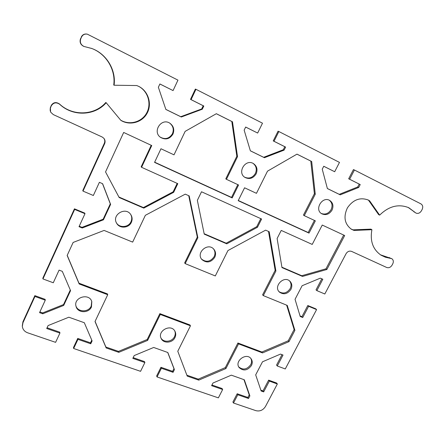 <?xml version="1.0" encoding="UTF-8"?>
<svg xmlns="http://www.w3.org/2000/svg" width="445" height="445" viewBox="0 0 445 445"><rect width="100%" height="100%" fill="white"/><g stroke="black" fill="none" stroke-linecap="round" stroke-linejoin="round"><path stroke-width="0.67" d="M47.07 327.765L59.758 332.17L59.919 333.094L55.603 342.344L27.657 332.81C24.531 331.614 22.756 329.478 22.328 326.407L22.968 322.72L34.944 296.47L34.855 295.636L22.918 321.813L22.3 325.885M59.919 333.094L46.719 328.516L48.082 325.579L68.847 317.213L84.316 322.731L92.109 340.92L90.747 343.779L77.97 339.351L73.653 348.496L73.458 347.545L77.758 338.417L90.502 342.845L91.781 340.152M133.172 357.652L144.486 361.585L144.881 362.547L140.564 371.325L73.653 348.496M144.881 362.547L132.821 358.364L134.184 355.577L153.686 347.467L167.821 352.507L174.423 369.6L173.066 372.32L161.379 368.265L157.068 376.954L156.646 375.958L160.945 367.297L172.604 371.341L173.956 368.632L167.715 352.468M211.948 384.997L222.072 388.513L222.656 389.509L218.362 397.863L157.068 376.954M222.656 389.509L211.597 385.676L212.955 383.028L231.333 375.157L244.299 379.78L249.879 395.894L248.527 398.481L237.797 394.76L233.503 403.025L232.902 402.007L237.179 393.758L247.887 397.474L249.233 394.893L243.955 379.657M260.859 390.154L262.995 390.91L268.647 380.136L276.629 383.023L277.341 383.985L265.47 406.491C263.084 410.184 259.897 411.58 255.919 410.674L233.503 403.025M277.341 383.985L269.342 381.098L263.674 391.895L261.143 390.999L255.686 374.874L262.494 361.802L280.495 354.092L283.02 355.049L277.28 365.99L285.267 368.961L316.584 309.598L308.619 306.299L302.733 317.507L300.214 316.484L295.046 299.307L302.116 285.729L320.311 278.164L322.82 279.254L316.857 290.613L324.811 294L346.071 253.695C347.528 251.431 349.381 250.668 351.622 251.403L386.644 267.462C388.791 268.163 390.582 267.406 392.023 265.203L392.757 263.846C393.753 261.649 393.43 259.925 391.8 258.673L385.448 257.238L381.003 255.163C372.899 249.484 369.867 241.001 371.914 229.709L353.986 230.427L351.344 229.214C344.552 223.974 343.245 216.843 347.423 207.826C353.163 199.638 360.116 197.035 368.276 200.028L369.584 200.79L379.646 215.141C388.841 206.146 398.542 203.665 408.744 207.693L416.019 213.116C418.15 213.845 419.935 213.094 421.382 210.863L422.138 209.467C423.217 207.003 422.811 205.145 420.931 203.882L354.426 170.012L349.631 179.246L360.222 184.564L358.726 187.434L340.208 194.838L327.381 188.552L322.247 169.2L323.754 166.252L334.684 171.737L339.485 162.403L278.859 131.525L274.02 141.276L285.612 147.095L284.094 150.126L264.419 157.714L250.374 150.838L244.155 130.157L245.673 127.042L257.649 133.055L262.494 123.193L195.95 89.3L191.077 99.624L203.816 106.021L202.291 109.225L181.304 117.007L165.868 109.442L158.364 87.264L159.888 83.966L173.072 90.585L177.95 80.133L87.376 34.176C84.717 33.725 82.764 34.693 81.518 37.074L80.74 38.843C79.7 42.258 80.779 44.8 83.972 46.458L91.776 48.488C106.583 53.795 116.234 70.126 114.076 85.229L136.782 85.546L138.929 86.486C148.391 91.258 152.207 104.008 147.15 113.197C142.25 122.475 129.795 125.918 120.851 120.361L106.166 102.728C94.93 115.867 72.919 116.818 59.697 104.297C56.265 101.994 53.461 102.522 51.281 105.865L50.385 107.29L50.563 111.812M103.785 138.206C104.887 139.813 105.07 141.51 104.33 143.301L82.77 190.571L83.009 191.105L104.642 143.691C105.432 141.733 105.165 139.925 103.835 138.262L102.111 136.977L53.328 114.604L50.813 112.312L50.196 110.66L50.213 108.569L51.281 105.865M83.009 191.105L93.344 195.5L99.396 182.311L102.623 183.713L110.61 204.394L103.451 219.813L82.247 227.996L79.021 226.683L84.989 213.695L74.66 209.417L74.443 208.827L42.837 278.142L42.948 278.926L74.66 209.417M42.948 278.926L53.278 282.764L59.079 270.121L62.3 271.344L70.566 290.641L63.702 305.42L42.77 313.792L39.549 312.651L45.268 300.197L34.944 296.47M185.181 263.618L215.297 275.95L227.946 250.552L265.615 230.143L269.203 231.75L275.9 271.022L263.301 295.602L287.253 305.409L294.901 330.374L288.989 341.643L262.561 352.918L238.553 343.89L225.915 368.549L198.782 380.125L187.223 376.108L177.778 351.255L190.454 325.807L160.3 314.47L147.607 340.414L118.793 352.34L106.171 347.957L95.019 321.524L107.729 294.707L79.177 283.971L67.151 255.469L73.136 242.447L104.108 230.427L132.655 242.113L145.365 215.302L185.27 194.142L189.203 195.906L197.864 237.713L185.181 263.618L184.664 262.912L197.307 237.074L188.725 195.689M256.136 173.856C253.199 178.423 249.461 179.602 244.922 177.399C236.818 172.582 245.49 158.465 253.444 163.588C256.96 166.119 257.855 169.545 256.136 173.856M172.949 134.084C169.745 139.101 165.596 140.197 160.506 137.366C152.056 131.592 161.485 117.408 169.929 123.254C173.617 126.052 174.624 129.662 172.949 134.084M290.952 289.328C287.565 294.073 283.721 294.996 279.421 292.092C273.13 286.485 283.871 275.21 289.845 281.151C292.031 283.421 292.404 286.146 290.952 289.328M214.74 257.338C210.913 262.6 206.63 263.34 201.897 259.557C195.689 252.821 207.815 242.147 213.745 249.122C215.764 251.536 216.098 254.279 214.74 257.338M131.353 222.333C128.883 228.202 119.61 228.841 116.679 223.301C111.311 214.952 125.612 206.185 130.802 214.618C132.343 217.06 132.527 219.63 131.353 222.333M251.431 365.545C247.459 370.657 243.348 371.308 239.093 367.503C234.17 361.04 246.602 352.084 251.13 358.82C252.504 360.845 252.604 363.087 251.431 365.545M174.974 337.544C172.532 343.051 163.599 343.785 161.246 338.628C156.879 330.997 170.936 323.376 174.918 331.191C175.986 333.21 176.009 335.33 174.974 337.544M332.02 210.135C329.244 214.384 325.796 215.586 321.685 213.739C314.098 209.551 322.347 195.856 329.728 200.445C333.005 202.759 333.767 205.99 332.02 210.135M91.464 306.955C88.772 313.486 77.591 313.163 76.056 306.444C73.097 297.449 89.189 292.554 91.803 301.604L91.464 306.955M123.677 132.454L151.745 145.543L141.571 167.292L177.794 183.663L173.645 192.34L143.807 208.127L119.165 197.524L105.543 171.92L123.677 132.454M237.519 156.668L226.438 179.324L238.565 184.987L232.19 197.925L154.56 162.386L160.968 148.752L174.017 154.843L185.142 131.375L216.348 113.709L232.485 121.797L237.519 156.668L236.835 156.262L231.801 121.485L216.32 113.725M322.252 225.059L344.686 235.522L326.858 269.486L302.533 276.434L281.974 267.59L277.118 238.503L281.234 230.415L312.218 244.422L322.252 225.059M256.454 193.336L267.512 171.153L296.982 154.137L311.684 161.507L315.266 194.209L304.269 215.664L315.355 220.842L309.03 233.108L238.197 200.678L244.572 187.79L256.454 193.336M197.352 200.339L201.513 191.767L261.61 219.018L257.471 227.25L226.794 243.838L204.233 234.131L197.352 200.339M34.855 295.636L45.151 299.357L45.268 300.197M39.883 311.928L42.659 312.913L63.529 304.569L70.293 290.001M74.443 208.827L84.745 213.099L84.989 213.695M79.232 226.227L82.014 227.356L103.157 219.201L110.293 203.832L102.5 183.657M51.136 105.582C53.305 102.25 56.098 101.727 59.519 104.019C72.702 116.501 94.646 115.555 105.843 102.456L106.166 102.728M120.678 120.156C129.584 125.54 141.844 122.086 146.7 112.919C151.706 103.835 148.024 91.236 138.734 86.386M114.076 85.229L113.731 85.017C115.884 69.96 106.255 53.678 91.498 48.388L91.153 48.266M83.871 46.419L83.716 46.363C80.528 44.711 79.455 42.18 80.495 38.776L81.518 37.074M87.053 34.109C84.422 33.687 82.497 34.654 81.268 37.013M173.072 90.585L159.877 83.994M165.852 109.398L180.77 116.701L201.691 108.947L203.209 105.749L190.505 99.374L195.361 89.078L195.95 89.3M257.649 133.055L245.662 127.07M250.363 150.794L263.663 157.308L283.287 149.737L284.794 146.716L273.236 140.915L278.058 131.192L278.859 131.525M334.684 171.737L323.743 166.274M327.37 188.513L339.274 194.343L357.741 186.961L359.237 184.096L348.669 178.79L353.447 169.584L354.426 170.012M416.019 213.116L408.187 207.437M379.646 215.141L378.623 214.607L368.582 200.289L367.77 199.788M350.844 228.891L353.03 229.848L370.919 229.131L371.914 229.709M380.458 254.807L391.8 258.673M316.857 290.613L316.017 289.879L321.818 278.82M300.052 315.939L301.938 316.707L307.807 305.526L315.75 308.813L316.584 309.598M277.28 365.99L276.556 365.067L282.013 354.665M226.438 179.324L225.787 178.845L236.835 156.262M154.649 162.191L231.528 197.402L237.819 184.636M118.893 197.013L143.396 207.559L173.144 191.823L177.177 183.385M141.571 167.292L141.16 166.836L151.228 145.304M244.55 177.132C249.005 179.051 252.627 177.811 255.408 173.4C257.071 169.317 256.303 165.979 253.094 163.393M160.189 137.116C165.234 139.791 169.317 138.662 172.443 133.728C174.073 129.484 173.166 125.952 169.717 123.126M279.015 291.653C283.287 294.162 287.008 293.138 290.173 288.588C291.531 285.679 291.297 283.098 289.484 280.845M201.552 259.112C206.285 262.6 210.485 261.782 214.145 256.654C215.413 253.834 215.202 251.241 213.505 248.877M116.401 222.778C119.382 228.218 128.533 227.529 130.975 221.721C132.065 219.246 131.981 216.843 130.724 214.507M238.754 366.947C243.059 370.307 247.064 369.534 250.774 364.616C251.837 362.43 251.853 360.372 250.824 358.447M160.979 338.044C163.554 342.895 172.126 341.983 174.501 336.648C175.43 334.684 175.508 332.76 174.724 330.88M321.24 213.439C325.245 214.913 328.532 213.633 331.108 209.601C332.782 205.735 332.17 202.603 329.272 200.211M75.906 305.793C77.614 312.346 88.561 312.529 91.208 306.11L91.731 301.404M67.212 255.335L78.96 283.181L107.429 293.895L107.729 294.707M95.08 321.396L105.882 347.017L118.47 351.394L147.206 339.502L159.861 313.63L189.937 324.945L190.454 325.807M186.867 375.18L198.253 379.14L225.32 367.598L237.919 343.006L261.871 352.017L288.232 340.781L294.128 329.539L286.652 305.164M263.301 295.602L262.594 294.84L275.155 270.321L268.507 231.439M281.913 267.2L301.721 275.728L325.985 268.808L343.69 235.055M238.286 200.495L308.185 232.513L314.426 220.409M304.269 215.664L303.434 215.113L314.393 193.714L310.805 161.096L296.954 154.154M204.149 233.72L226.16 243.192L256.754 226.655L260.781 218.64M256.754 226.655L257.471 227.25M226.16 243.192L226.794 243.838M308.185 232.513L309.03 233.108M314.393 193.714L315.266 194.209M310.805 161.096L311.684 161.507M301.721 275.728L302.533 276.434M325.985 268.808L326.858 269.486M275.155 270.321L275.9 271.022M261.871 352.017L262.561 352.918M238.553 343.89L237.919 343.006M294.128 329.539L294.901 330.374M288.232 340.781L288.989 341.643M225.32 367.598L225.915 368.549M198.253 379.14L198.782 380.125M368.582 200.289L369.584 200.79M353.03 229.848L353.986 230.427M307.807 305.526L308.619 306.299M301.938 316.707L302.733 317.507M268.647 380.136L269.342 381.098M262.995 390.91L263.674 391.895M231.528 197.402L232.19 197.925M231.801 121.485L232.485 121.797M173.144 191.823L173.645 192.34M143.396 207.559L143.807 208.127M160.3 314.47L159.861 313.63M197.307 237.074L197.864 237.713M78.96 283.181L79.177 283.971M105.882 347.017L106.171 347.957M147.206 339.502L147.607 340.414M118.47 351.394L118.793 352.34M348.669 178.79L349.631 179.246M359.237 184.096L360.222 184.564M357.741 186.961L358.726 187.434M339.274 194.343L340.208 194.838M273.236 140.915L274.02 141.276M284.794 146.716L285.612 147.095M283.287 149.737L284.094 150.126M263.663 157.308L264.419 157.714M180.77 116.701L181.304 117.007M190.505 99.374L191.077 99.624M203.209 105.749L203.816 106.021M201.691 108.947L202.291 109.225M82.014 227.356L82.247 227.996M110.293 203.832L110.61 204.394M103.157 219.201L103.451 219.813M42.659 312.913L42.77 313.792M63.529 304.569L63.702 305.42M249.233 394.893L249.879 395.894M247.887 397.474L248.527 398.481M237.179 393.758L237.797 394.76M173.956 368.632L174.423 369.6M172.604 371.341L173.066 372.32M160.945 367.297L161.379 368.265M90.502 342.845L90.747 343.779M77.758 338.417L77.97 339.351M22.968 322.72L22.918 321.813M104.33 143.301L104.642 143.691M50.53 107.579L50.385 107.29M413.933 211.853L415.035 212.376M389.314 257.56L390.337 258.2M59.519 104.019L59.697 104.297M91.498 48.388L91.776 48.488M116.679 223.301L116.345 222.684M76.056 306.444L75.945 305.993"/></g></svg>
